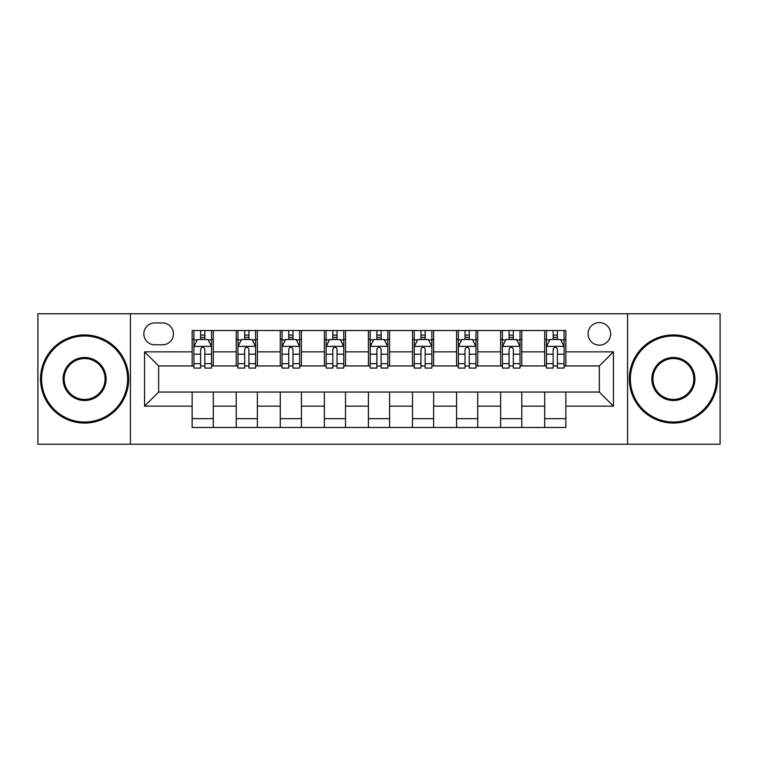 <?xml version="1.0" encoding="UTF-8"?>
<svg xmlns="http://www.w3.org/2000/svg" width="758" height="758" viewBox="0 0 758 758"><rect width="100%" height="100%" fill="white"/><g stroke="black" fill="none" stroke-linecap="round" stroke-linejoin="round"><path stroke-width="1.14" d="M599.351 322.595A11.285 11.285 0 0 0 588.066 333.871A11.285 11.285 0 0 0 599.351 345.155A11.285 11.285 0 0 0 610.635 333.871A11.285 11.285 0 0 0 599.351 322.595M627.558 444.226L720.1 444.226L720.1 313.774L627.558 313.774L627.558 444.226L130.442 444.226L130.442 313.774L37.9 313.774L37.9 444.226L130.442 444.226M154.774 344.805L162.525 344.805A10.925 10.925 0 0 0 173.459 333.871A10.925 10.925 0 0 0 162.525 322.946L154.774 322.946A10.925 10.925 0 0 0 143.84 333.871A10.925 10.925 0 0 0 154.774 344.805M627.558 313.774L130.442 313.774M192.144 406.146L144.551 406.146L144.551 351.854L192.144 351.854L192.144 365.953L158.649 365.953L158.649 392.047L192.144 392.047L192.144 427.474L565.856 427.474L565.856 392.047L599.351 392.047L599.351 365.953L565.856 365.953L565.856 351.854L613.449 351.854L613.449 406.146L565.856 406.146M565.856 351.854L565.856 330.526L192.144 330.526L192.144 351.854M544.699 330.526L544.699 365.953L546.461 365.953M553.16 365.953L557.395 365.953M564.094 365.953L565.856 365.953M544.699 365.953L520.026 365.953M500.631 330.526L500.631 365.953L502.393 365.953M509.092 365.953L513.327 365.953M500.631 365.953L475.958 365.953M456.562 330.526L456.562 365.953L458.325 365.953M465.024 365.953L469.259 365.953M456.562 365.953L431.88 365.953M412.494 330.526L412.494 365.953L414.256 365.953M420.955 365.953L425.181 365.953M412.494 365.953L387.812 365.953M368.426 330.526L368.426 365.953L370.188 365.953M376.887 365.953L381.113 365.953M368.426 365.953L343.744 365.953M324.358 330.526L324.358 365.953L326.12 365.953M332.819 365.953L337.045 365.953M324.358 365.953L299.675 365.953M280.28 330.526L280.28 365.953L282.042 365.953M288.741 365.953L292.976 365.953M280.28 365.953L255.607 365.953M236.212 330.526L236.212 365.953L237.974 365.953M244.673 365.953L248.908 365.953M236.212 365.953L211.539 365.953M192.144 365.953L193.906 365.953M200.605 365.953L204.84 365.953M192.144 392.047L213.301 392.047L213.301 427.474M565.856 392.047L213.301 392.047M213.301 330.526L213.301 365.953M192.144 339.338L193.906 339.338M200.605 339.338L204.84 339.338M211.539 339.338L213.301 339.338M192.144 418.662L213.301 418.662M236.212 392.047L236.212 427.474M257.369 330.526L257.369 365.953M236.212 339.338L237.974 339.338M244.673 339.338L248.908 339.338M255.607 339.338L257.369 339.338M257.369 392.047L257.369 427.474M236.212 418.662L257.369 418.662M280.28 392.047L280.28 427.474M301.438 392.047L301.438 427.474M280.28 418.662L301.438 418.662M301.438 330.526L301.438 365.953M280.28 339.338L282.042 339.338M288.741 339.338L292.976 339.338M299.675 339.338L301.438 339.338M324.358 392.047L324.358 427.474M345.506 392.047L345.506 427.474M324.358 418.662L345.506 418.662M345.506 330.526L345.506 365.953M324.358 339.338L326.12 339.338M332.819 339.338L337.045 339.338M343.744 339.338L345.506 339.338M368.426 392.047L368.426 427.474M389.574 392.047L389.574 427.474M368.426 418.662L389.574 418.662M389.574 330.526L389.574 365.953M368.426 339.338L370.188 339.338M376.887 339.338L381.113 339.338M387.812 339.338L389.574 339.338M412.494 392.047L412.494 427.474M433.642 392.047L433.642 427.474M412.494 418.662L433.642 418.662M433.642 330.526L433.642 365.953M412.494 339.338L414.256 339.338M420.955 339.338L425.181 339.338M431.88 339.338L433.642 339.338M456.562 392.047L456.562 427.474M477.72 392.047L477.72 427.474M456.562 418.662L477.72 418.662M477.72 330.526L477.72 365.953M456.562 339.338L458.325 339.338M465.024 339.338L469.259 339.338M475.958 339.338L477.72 339.338M500.631 392.047L500.631 427.474M521.788 392.047L521.788 427.474M500.631 418.662L521.788 418.662M521.788 330.526L521.788 365.953M500.631 339.338L502.393 339.338M509.092 339.338L513.327 339.338M520.026 339.338L521.788 339.338M544.699 392.047L544.699 427.474M544.699 418.662L565.856 418.662M544.699 339.338L546.461 339.338M553.16 339.338L557.395 339.338M564.094 339.338L565.856 339.338M158.649 365.953L144.551 351.854M158.649 392.047L144.551 406.146M613.449 351.854L599.351 365.953M613.449 406.146L599.351 392.047M204.84 335.102L200.605 335.102M211.539 363.651L204.84 363.651L204.84 368.075L211.539 368.075L211.539 346.567L208.005 339.518L197.431 339.518L193.906 346.567L193.906 368.075L200.605 368.075L200.605 363.651L193.906 363.651M193.906 346.567L193.906 330.526M211.539 346.567L211.539 330.526M200.605 339.518L200.605 330.526M204.84 330.526L204.84 339.518M204.84 363.651L204.84 349.211C203.428 346.491 202.016 346.491 200.605 349.211L200.605 363.651M248.908 335.102L244.673 335.102M255.607 363.651L248.908 363.651L248.908 368.075L255.607 368.075L255.607 346.567L252.082 339.518L241.499 339.518L237.974 346.567L237.974 368.075L244.673 368.075L244.673 363.651L237.974 363.651M237.974 346.567L237.974 330.526M255.607 346.567L255.607 330.526M244.673 339.518L244.673 330.526M248.908 330.526L248.908 339.518M248.908 363.651L248.908 349.211C247.496 346.491 246.085 346.491 244.673 349.211L244.673 363.651M292.976 335.102L288.741 335.102M299.675 363.651L292.976 363.651L292.976 368.075L299.675 368.075L299.675 346.567L296.151 339.518L285.576 339.518L282.042 346.567L282.042 368.075L288.741 368.075L288.741 363.651L282.042 363.651M282.042 346.567L282.042 330.526M299.675 346.567L299.675 330.526M288.741 339.518L288.741 330.526M292.976 330.526L292.976 339.518M292.976 363.651L292.976 349.211C291.565 346.491 290.153 346.491 288.741 349.211L288.741 363.651M337.045 335.102L332.819 335.102M343.744 363.651L337.045 363.651L337.045 368.075L343.744 368.075L343.744 346.567L340.219 339.518L329.645 339.518L326.12 346.567L326.12 368.075L332.819 368.075L332.819 363.651L326.12 363.651M326.12 346.567L326.12 330.526M343.744 346.567L343.744 330.526M332.819 339.518L332.819 330.526M337.045 330.526L337.045 339.518M337.045 363.651L337.045 349.211C335.633 346.491 334.231 346.491 332.819 349.211L332.819 363.651M381.113 335.102L376.887 335.102M387.812 363.651L381.113 363.651L381.113 368.075L387.812 368.075L387.812 346.567L384.287 339.518L373.713 339.518L370.188 346.567L370.188 368.075L376.887 368.075L376.887 363.651L370.188 363.651M370.188 346.567L370.188 330.526M387.812 346.567L387.812 330.526M376.887 339.518L376.887 330.526M381.113 330.526L381.113 339.518M381.113 363.651L381.113 349.211C379.711 346.491 378.299 346.491 376.887 349.211L376.887 363.651M84.612 335.984A43.017 43.017 0 0 0 41.605 379A43.017 43.017 0 0 0 84.612 422.017A43.017 43.017 0 0 0 127.628 379A43.017 43.017 0 0 0 84.612 335.984M84.612 423.068A44.068 44.068 0 0 1 40.544 379A44.068 44.068 0 0 1 84.612 334.932A44.068 44.068 0 0 1 128.68 379A44.068 44.068 0 0 1 84.612 423.068M84.612 357.492A21.508 21.508 0 0 1 106.12 379A21.508 21.508 0 0 1 84.612 400.508A21.508 21.508 0 0 1 63.103 379A21.508 21.508 0 0 1 84.612 357.492M84.612 399.447A20.447 20.447 0 0 0 105.059 379A20.447 20.447 0 0 0 84.612 358.553A20.447 20.447 0 0 0 64.165 379A20.447 20.447 0 0 0 84.612 399.447M673.388 335.984A43.017 43.017 0 0 0 630.372 379A43.017 43.017 0 0 0 673.388 422.017A43.017 43.017 0 0 0 716.395 379A43.017 43.017 0 0 0 673.388 335.984M673.388 423.068A44.068 44.068 0 0 1 629.32 379A44.068 44.068 0 0 1 673.388 334.932A44.068 44.068 0 0 1 717.456 379A44.068 44.068 0 0 1 673.388 423.068M673.388 357.492A21.508 21.508 0 0 1 694.896 379A21.508 21.508 0 0 1 673.388 400.508A21.508 21.508 0 0 1 651.88 379A21.508 21.508 0 0 1 673.388 357.492M673.388 399.447A20.447 20.447 0 0 0 693.835 379A20.447 20.447 0 0 0 673.388 358.553A20.447 20.447 0 0 0 652.941 379A20.447 20.447 0 0 0 673.388 399.447M425.181 335.102L420.955 335.102M431.88 363.651L425.181 363.651L425.181 368.075L431.88 368.075L431.88 346.567L428.355 339.518L417.781 339.518L414.256 346.567L414.256 368.075L420.955 368.075L420.955 363.651L414.256 363.651M414.256 346.567L414.256 330.526M431.88 346.567L431.88 330.526M420.955 339.518L420.955 330.526M425.181 330.526L425.181 339.518M425.181 363.651L425.181 349.211C423.779 346.491 422.367 346.491 420.955 349.211L420.955 363.651M469.259 335.102L465.024 335.102M475.958 363.651L469.259 363.651L469.259 368.075L475.958 368.075L475.958 346.567L472.424 339.518L461.849 339.518L458.325 346.567L458.325 368.075L465.024 368.075L465.024 363.651L458.325 363.651M458.325 346.567L458.325 330.526M475.958 346.567L475.958 330.526M465.024 339.518L465.024 330.526M469.259 330.526L469.259 339.518M469.259 363.651L469.259 349.211C467.847 346.491 466.435 346.491 465.024 349.211L465.024 363.651M513.327 335.102L509.092 335.102M520.026 363.651L513.327 363.651L513.327 368.075L520.026 368.075L520.026 346.567L516.501 339.518L505.918 339.518L502.393 346.567L502.393 368.075L509.092 368.075L509.092 363.651L502.393 363.651M502.393 346.567L502.393 330.526M520.026 346.567L520.026 330.526M509.092 339.518L509.092 330.526M513.327 330.526L513.327 339.518M513.327 363.651L513.327 349.211C511.915 346.491 510.504 346.491 509.092 349.211L509.092 363.651M557.395 335.102L553.16 335.102M564.094 363.651L557.395 363.651L557.395 368.075L564.094 368.075L564.094 346.567L560.569 339.518L549.995 339.518L546.461 346.567L546.461 368.075L553.16 368.075L553.16 363.651L546.461 363.651M546.461 346.567L546.461 330.526M564.094 346.567L564.094 330.526M553.16 339.518L553.16 330.526M557.395 330.526L557.395 339.518M557.395 363.651L557.395 349.211C555.984 346.491 554.572 346.491 553.16 349.211L553.16 363.651M236.212 406.146L213.301 406.146M236.212 351.854L213.301 351.854M280.28 351.854L257.369 351.854M280.28 406.146L257.369 406.146M324.358 351.854L301.438 351.854M324.358 406.146L301.438 406.146M368.426 351.854L345.506 351.854M368.426 406.146L345.506 406.146M412.494 351.854L389.574 351.854M412.494 406.146L389.574 406.146M456.562 351.854L433.642 351.854M456.562 406.146L433.642 406.146M500.631 351.854L477.72 351.854M500.631 406.146L477.72 406.146M544.699 351.854L521.788 351.854M544.699 406.146L521.788 406.146M211.444 346.387L193.991 346.387M193.906 339.935L197.222 339.935M208.223 339.935L211.539 339.935M200.605 354.204L193.906 354.204M211.539 354.204L204.84 354.204M204.84 337.348L200.605 337.348M255.512 346.387L238.069 346.387M237.974 339.935L241.29 339.935M252.291 339.935L255.607 339.935M244.673 354.204L237.974 354.204M255.607 354.204L248.908 354.204M248.908 337.348L244.673 337.348M299.59 346.387L282.137 346.387M282.042 339.935L285.359 339.935M296.359 339.935L299.675 339.935M288.741 354.204L282.042 354.204M299.675 354.204L292.976 354.204M292.976 337.348L288.741 337.348M343.658 346.387L326.205 346.387M326.12 339.935L329.427 339.935M340.427 339.935L343.744 339.935M332.819 354.204L326.12 354.204M343.744 354.204L337.045 354.204M337.045 337.348L332.819 337.348M387.726 346.387L370.274 346.387M370.188 339.935L373.505 339.935M384.495 339.935L387.812 339.935M376.887 354.204L370.188 354.204M387.812 354.204L381.113 354.204M381.113 337.348L376.887 337.348M431.795 346.387L414.342 346.387M414.256 339.935L417.573 339.935M428.573 339.935L431.88 339.935M420.955 354.204L414.256 354.204M431.88 354.204L425.181 354.204M425.181 337.348L420.955 337.348M475.863 346.387L458.41 346.387M458.325 339.935L461.641 339.935M472.641 339.935L475.958 339.935M465.024 354.204L458.325 354.204M475.958 354.204L469.259 354.204M469.259 337.348L465.024 337.348M519.931 346.387L502.488 346.387M502.393 339.935L505.709 339.935M516.71 339.935L520.026 339.935M509.092 354.204L502.393 354.204M520.026 354.204L513.327 354.204M513.327 337.348L509.092 337.348M564.009 346.387L546.556 346.387M546.461 339.935L549.777 339.935M560.778 339.935L564.094 339.935M553.16 354.204L546.461 354.204M564.094 354.204L557.395 354.204M557.395 337.348L553.16 337.348"/></g></svg>
